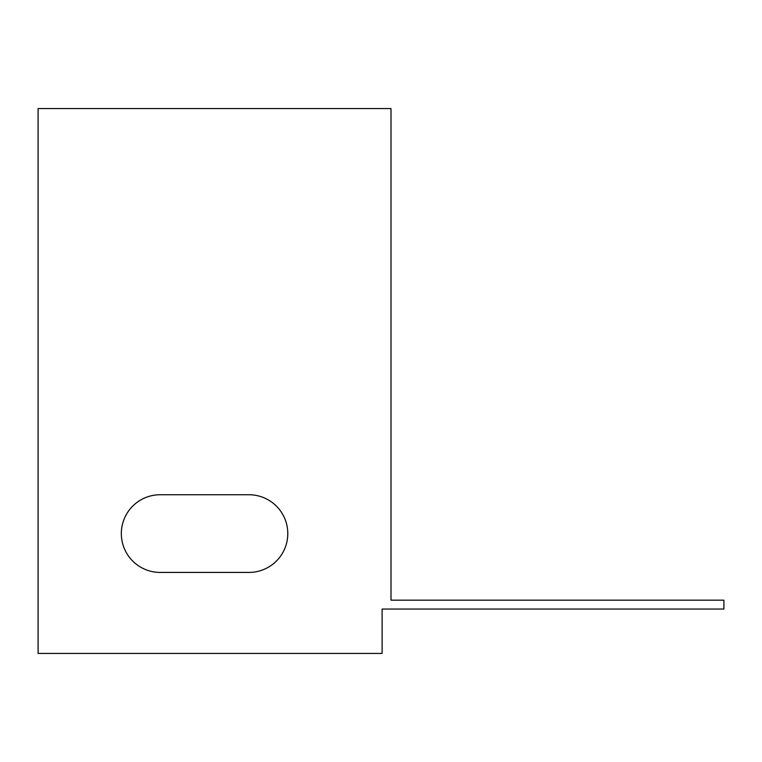 <?xml version="1.0" encoding="UTF-8"?>
<svg xmlns="http://www.w3.org/2000/svg" width="762" height="762" viewBox="0 0 762 762"><rect width="100%" height="100%" fill="white"/><g stroke="black" fill="none" stroke-linecap="round" stroke-linejoin="round"><path stroke-width="1.14" d="M390.992 108.566L390.992 600.17L723.9 600.17L723.9 609.048L382.114 609.048L382.114 653.434L38.1 653.434L38.1 108.566L390.992 108.566M160.172 494.748A38.843 38.843 0 0 0 121.329 533.581A38.843 38.843 0 0 0 160.172 572.424L248.945 572.424A38.843 38.843 0 0 0 287.788 533.581A38.843 38.843 0 0 0 248.945 494.748L160.172 494.748"/></g></svg>
